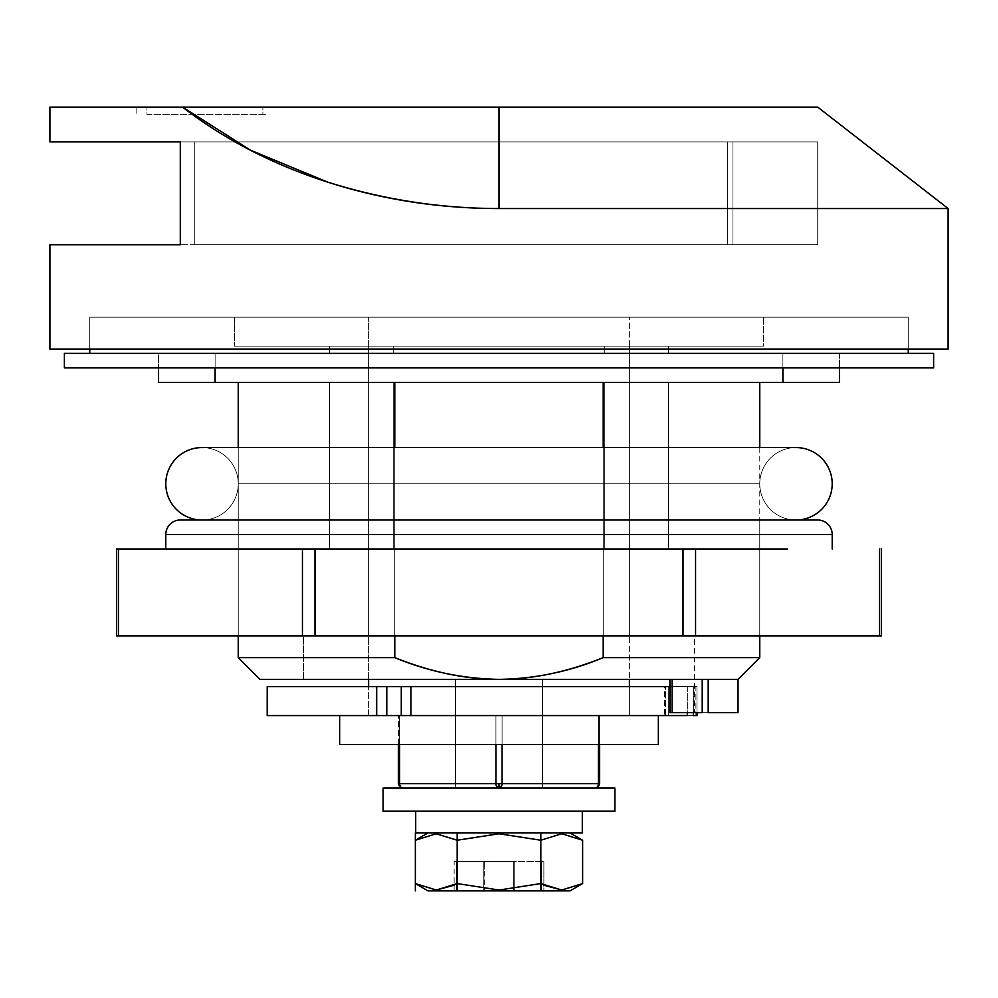 <?xml version="1.0" encoding="UTF-8"?>
<svg xmlns="http://www.w3.org/2000/svg" width="998" height="998" viewBox="0 0 998 998"><rect width="100%" height="100%" fill="white"/><g stroke="black" fill="none" stroke-linecap="round" stroke-linejoin="round"><path stroke-width="0.75" stroke-dasharray="4.99 3.74" d="M368.611 346.156L368.611 635.901L629.389 635.901L629.389 346.156L368.611 346.156L763.395 346.156L763.395 317.189L234.605 317.189L234.605 346.156L763.395 346.156L368.611 346.156L629.389 346.156L629.389 635.901L303.429 635.901L303.429 679.364L670.456 679.364L670.456 712.684L694.571 712.684L694.571 635.901L303.429 635.901L694.571 635.901L694.571 712.684L669.92 712.684L670.456 679.364L303.429 679.364L670.456 679.364L670.456 712.684L670.456 679.364L303.429 679.364L303.429 635.901L629.389 635.901L368.611 635.901L368.611 346.156M215.106 353.404L158.557 353.404L158.557 367.888L158.557 353.404L251.034 353.404L215.106 353.404L215.106 382.384L782.894 382.384L782.894 353.404L499 353.404L908.255 353.404L89.745 353.404L908.255 353.404L251.034 353.404L839.443 353.404L782.894 353.404L839.443 353.404L782.894 353.404L782.894 382.384L839.443 382.384L158.557 382.384L215.106 382.384L215.106 353.404L782.894 353.404L215.106 353.404L215.106 367.888L215.106 353.404L215.106 367.888L158.557 367.888L158.557 353.404L933.617 353.404L64.383 353.404L839.443 353.404L158.557 353.404L782.894 353.404L782.894 367.888L64.383 367.888L933.617 367.888L158.557 367.888L839.443 367.888L215.106 367.888L215.106 353.404L215.106 367.888L839.443 367.888L782.894 367.888L782.894 353.404L839.443 353.404L782.894 353.404L782.894 367.888L782.894 353.404L158.557 353.404L158.557 367.888L215.106 367.888L215.106 353.404M89.745 317.189L908.255 317.189L908.255 349.063L908.255 317.189L89.745 317.189L908.255 317.189L89.745 317.189L89.745 349.063L89.745 317.189L89.745 349.063L908.255 349.063L908.255 317.189L89.745 317.189L908.255 317.189L908.255 349.063L89.745 349.063L948.1 349.063L49.9 349.063L877.105 349.063L89.745 349.063L89.745 317.189L120.895 317.189L89.745 317.189M668.498 353.404L668.498 346.156L604.751 346.156L604.751 353.404L668.498 353.404L668.498 346.156L604.751 346.156L604.751 353.404L668.498 353.404L604.751 353.404L604.751 346.156L668.498 346.156L668.498 353.404L604.751 353.404L604.751 346.156L668.498 346.156L668.498 353.404L636.624 353.404L668.498 353.404M393.249 353.404L393.249 346.156L329.502 346.156L329.502 353.404L393.249 353.404L393.249 346.156L329.502 346.156L329.502 353.404L393.249 353.404L329.502 353.404L329.502 346.156L393.249 346.156L393.249 353.404L329.502 353.404L329.502 346.156L393.249 346.156L393.249 353.404L361.376 353.404L393.249 353.404M394.784 382.384L238.235 382.384L394.784 382.384L394.784 657.632L238.235 657.632L394.784 657.632C428.067 671.467 462.81 678.702 499 679.364L259.967 679.364L499 679.364C535.015 678.827 569.758 671.592 603.216 657.632L759.765 657.632L603.216 657.632L603.216 382.384L759.765 382.384L238.235 382.384L759.765 382.384L394.784 382.384L603.216 382.384L603.216 657.632C566.964 672.116 532.233 679.364 499 679.364L542.463 679.364L455.537 679.364L455.537 788.021L542.463 788.021L542.463 679.364L542.463 788.021L383.107 788.021L499 788.021A4.341 3.069 90 0 1 496.493 786.199A4.341 3.094 180 0 0 499 786.761L499 783.667L502.069 783.667A4.341 3.069 -90 0 1 501.507 786.199A4.341 3.094 0 0 1 499 786.761A4.341 3.094 180 0 0 501.507 786.199A4.341 3.069 -90 0 1 499 788.021L595.295 788.021L402.705 788.021L542.463 788.021L455.537 788.021L455.537 679.364L499 679.364C465.767 679.364 431.036 672.116 394.784 657.632L394.784 382.384M238.235 447.566L238.235 635.901L238.235 447.566M394.784 635.901L394.784 447.566L394.784 635.901M234.605 346.156L397.828 346.156L234.605 346.156L234.605 317.189L763.395 317.189L254.739 317.189L763.395 317.189L763.395 346.156L234.605 346.156M604.751 346.156L668.498 346.156L604.751 346.156M329.502 346.156L393.249 346.156L329.502 346.156M672.091 679.364L705.549 679.364L669.92 679.364L702.218 679.364L669.92 679.364L672.091 679.364L672.091 712.684L669.92 712.684L702.218 712.684L702.218 679.364L708.193 679.364L702.218 679.364L702.218 712.684L708.193 712.684L672.091 712.684L672.091 679.364M738.033 679.364L708.193 679.364L708.193 712.684L708.193 679.364L738.033 679.364M603.216 447.566L603.216 635.901L603.216 447.566M738.033 712.684L708.193 712.684L738.033 712.684M694.571 635.901L573.838 635.901L694.571 635.901M604.751 353.404L659.167 353.404L604.751 353.404M329.502 353.404L383.906 353.404L329.502 353.404M393.249 548.975L393.249 382.384L329.502 382.384L329.502 548.975L393.249 548.975L329.502 548.975L383.906 548.975L329.502 548.975L329.502 382.384L393.249 382.384L338.833 382.384L393.249 382.384L393.249 548.975L393.249 382.384L329.502 382.384L329.502 548.975L393.249 548.975L329.502 548.975L383.906 548.975L329.502 548.975L329.502 382.384L393.249 382.384L338.833 382.384L393.249 382.384L393.249 548.975M668.498 548.975L668.498 382.384L604.751 382.384L604.751 548.975L668.498 548.975L604.751 548.975L659.167 548.975L604.751 548.975L604.751 382.384L668.498 382.384L614.094 382.384L668.498 382.384L668.498 548.975L668.498 382.384L604.751 382.384L604.751 548.975L668.498 548.975L604.751 548.975L659.167 548.975L604.751 548.975L604.751 382.384L668.498 382.384L614.094 382.384L668.498 382.384L668.498 548.975M541.403 890.877L541.403 861.474L543.873 861.474L543.873 890.877L514.207 890.877L541.403 890.877L541.403 861.474L513.696 861.474L514.207 890.877L456.61 890.877L514.17 890.877L514.17 861.474L514.17 890.877L514.17 861.474L514.17 890.877L514.207 861.474L514.207 890.877L543.873 890.877L543.873 861.474L541.403 861.474L541.403 890.877L514.207 890.877L514.207 889.156L514.207 890.877L514.182 889.156L514.182 890.877L514.182 889.156L514.182 890.877L513.708 889.206L513.708 890.877L484.292 890.877L484.292 861.474L513.696 861.474L513.696 890.877L483.818 890.877L483.83 861.474L483.83 890.877L483.805 889.156L483.805 890.877L456.61 890.877L456.61 861.474L483.83 861.474L483.805 889.106L483.805 861.474L456.61 861.474L456.61 890.877L454.127 890.877L456.61 890.877L456.61 861.474L454.127 861.474L456.61 861.474L456.61 890.877L483.805 890.877L483.805 861.474L483.805 890.877L483.818 861.474L483.818 890.877L483.818 861.474L483.818 890.877L484.292 861.474L541.403 861.474L541.403 890.877M569.983 890.877L428.017 890.877L569.983 890.877M436.263 890.041L415.355 883.567L436.301 890.041L457.171 883.567L499.012 890.041L540.816 883.567L543.873 885.226M428.017 832.931L582.296 832.931L428.017 832.931M499.087 833.767L457.184 840.229L499.012 833.767L540.829 840.229L540.816 832.931L540.829 840.229L561.662 833.767M457.184 840.229L457.171 832.931L457.184 840.229L436.301 833.767L415.355 840.229L436.263 833.767M415.704 811.199L614.893 811.199L415.704 811.199M561.724 890.041L540.829 883.567L540.829 890.877L540.829 832.931L540.829 890.877L457.171 890.877L457.171 832.931L457.184 890.877L457.171 883.567L454.127 885.226L454.127 861.474M415.355 883.567L415.355 890.877M415.355 832.931L415.355 840.229M540.816 890.877L540.816 883.567L499.012 890.041L457.184 883.567L457.184 890.877M540.829 832.931L457.171 832.931M514.207 889.106L514.207 861.474L514.207 889.106M514.182 889.106L514.182 861.474L514.182 889.106M513.708 889.168L513.708 861.474L456.61 861.474L513.696 861.474L513.708 889.168M484.292 889.206L484.292 890.877L484.292 889.206M629.389 715.578L629.389 686.612L368.611 686.612L368.611 715.578L629.389 715.578L368.611 715.578L629.389 715.578L368.611 715.578L368.611 686.612L629.389 686.612L368.611 686.612L629.389 686.612L629.389 715.578L368.611 715.578L368.611 686.612L368.611 715.578L629.389 715.578L368.611 715.578L629.389 715.578L629.389 686.612L629.389 715.578M696.991 715.578L695.893 715.578L695.893 686.612L696.991 686.612L696.991 712.684L696.991 686.612L693.361 686.612L693.361 712.684L693.361 686.612L696.991 686.612L268.736 686.612M687.335 715.578L665.479 715.578L687.335 715.578L687.335 686.612L664.918 686.612L693.361 686.612L668.261 686.612L668.261 715.578L693.361 715.578L664.918 715.578L668.261 715.578L668.261 686.612L665.479 686.612L687.335 686.612L687.335 712.684M267.214 686.612L695.893 686.612L695.893 715.578L268.736 715.578M669.92 686.612L687.335 686.612M665.479 715.578L665.479 686.612L664.631 686.612L664.631 715.578L665.479 715.578L665.479 686.612M695.893 715.578L267.214 715.578M794.533 519.983A36.215 36.215 0 0 1 759.765 483.793L238.235 483.793A36.215 36.215 0 0 1 203.467 519.983L794.533 519.983L203.467 519.983A36.215 36.215 0 0 0 238.235 483.793L759.765 483.793A36.215 36.215 0 0 0 794.533 519.983L203.467 520.008L794.533 519.983M797.439 520.008L200.561 520.008L797.439 520.008L238.235 520.008L238.235 635.901L759.765 635.901L759.765 520.008L180.289 520.008L797.439 520.008M200.561 519.983L797.439 519.983L200.561 519.983M238.235 483.793L759.765 483.793A36.215 36.215 0 0 1 794.47 447.603A36.215 36.215 0 0 0 759.765 483.793L238.235 483.793A36.215 36.215 0 0 0 203.53 447.603A36.215 36.215 0 0 1 238.235 483.793M210.416 548.975L118.438 548.975L118.438 635.901L302.444 635.901L302.444 548.975L314.994 548.975L314.994 635.901L302.444 635.901L302.444 548.975L165.793 548.975L787.584 548.975M165.793 534.491L832.207 534.491L165.793 534.491M238.235 520.008L759.765 520.008L759.765 635.901L238.235 635.901L759.765 635.901L238.235 635.901L238.235 520.008M787.559 548.975L695.556 548.975L695.556 635.901L314.994 635.901L683.006 635.901L683.006 548.975L695.556 548.975L695.556 635.901L683.006 635.901L683.006 548.975L314.994 548.975L314.994 635.901L118.438 635.901L118.438 548.975L116.492 548.975L210.441 548.975M881.508 548.975L879.562 548.975L881.508 548.975M881.508 635.901L879.562 635.901L879.562 548.975L879.562 635.901L695.556 635.901L881.508 635.901M118.438 635.901L116.492 635.901L118.438 635.901M368.611 679.364L368.611 317.189L629.389 317.189L629.389 679.364L629.389 317.189L120.895 317.189L655.611 317.189L368.611 317.189L629.389 317.189L368.611 317.189L368.611 679.364M399.637 783.667L495.931 783.667L398.364 783.667L399.637 783.667L399.637 715.578L495.931 715.578L495.931 744.558L495.931 715.578L599.636 715.578L599.636 744.558L599.636 715.578L598.363 715.578L598.363 783.667A4.341 3.069 -90 0 1 595.295 788.021L499 788.021A4.341 3.069 90 0 0 501.507 786.199A4.341 3.069 90 0 0 502.069 783.667L599.636 783.667L499 783.667L499 786.761A4.341 3.094 0 0 1 496.493 786.199A4.341 3.069 -90 0 0 499 788.021L595.295 788.021L597.465 786.748L598.363 783.667L598.363 715.578L599.636 715.578L599.636 744.558L598.363 744.558L598.363 715.578L502.069 715.578L502.069 783.667L502.069 715.578L599.636 715.578L502.069 715.578L502.069 744.558L502.069 715.578L399.637 715.578L399.637 783.667L400.535 786.748L402.705 788.021A4.341 3.069 90 0 1 400.21 786.199M732.956 244.747L732.956 141.891L817.711 141.891L817.711 244.747L732.956 244.747L732.956 141.891L727.642 141.891L727.642 244.747L194.772 244.747L194.772 141.891L727.642 141.891L49.9 141.891L180.289 141.891L180.289 244.747L180.289 141.891L180.289 244.747L194.772 244.747L194.772 141.891L194.772 244.747L180.289 244.747L180.289 141.891L194.772 141.891L194.772 244.747L727.642 244.747L727.642 141.891L727.642 244.747L817.711 244.747L817.711 141.891L732.956 141.891L732.956 244.747L727.642 244.747L727.642 141.891L732.956 141.891L732.956 244.747L817.711 244.747L732.956 244.747M182.597 107.123L250.51 150.199L327.893 182.185C383.868 199.75 440.904 208.532 499 208.532L948.1 208.532L499 208.532L499 107.123L817.711 107.123L499 107.123L499 208.532C439.731 208.532 382.696 199.75 327.893 182.185C273.09 164.62 224.662 139.608 182.597 107.123L499 107.123L182.597 107.123M49.9 244.747L180.289 244.747L180.289 141.891L184.53 141.891L180.289 141.891L180.289 244.747L184.53 244.747L49.9 244.747M136.826 107.123L267.202 107.123L136.826 107.123L136.826 114.371L136.826 107.123M727.642 244.747L184.53 244.747L727.642 244.747M194.772 141.891L817.711 141.891L194.772 141.891M146.968 107.123L262.861 107.123L262.861 114.371L146.968 114.371L146.968 107.123L146.968 114.371L262.861 114.371L262.861 107.123L146.968 107.123M146.968 114.371L267.202 114.371L146.968 114.371M908.255 317.189L655.611 317.189L908.255 317.189M495.931 783.667A4.341 3.069 -90 0 0 496.493 786.199A4.341 3.069 90 0 1 495.931 783.667L499 783.667L495.931 783.667L495.931 715.578L495.931 783.667M495.931 715.578L658.356 715.578L339.644 715.578L599.636 715.578L502.069 715.578L502.069 744.558L339.644 744.558L658.356 744.558L398.364 744.558L599.636 744.558L502.069 744.558L598.363 744.558L598.363 715.578L502.069 715.578L598.363 715.578L598.363 744.558L599.636 744.558L599.636 715.578L598.363 715.578L598.363 744.558L502.069 744.558L502.069 715.578L502.069 744.558L495.931 744.558L495.931 715.578L495.931 744.558L399.637 744.558L399.637 715.578L495.931 715.578L399.637 715.578L399.637 744.558L398.364 744.558L399.637 744.558L399.637 715.578L398.364 715.578L399.637 715.578L399.637 744.558L495.931 744.558L495.931 715.578L495.931 744.558L502.069 744.558L502.069 715.578L495.931 715.578M455.537 679.364L482.371 679.364L455.537 679.364M658.356 715.578L559.978 715.578L658.356 715.578M759.765 635.901L759.765 447.566M669.92 679.364L669.92 712.684M839.443 353.404L839.443 367.888L839.443 353.404M454.127 890.877L454.127 885.226M795.98 447.566L202.02 447.566M398.364 744.558L398.364 715.578L398.364 744.558"/><path stroke-width="1.5" d="M158.557 367.888L158.557 382.384L215.106 382.384L215.106 367.888L215.106 382.384L158.557 382.384L158.557 367.888M708.193 712.684L738.033 712.684L738.033 679.364L708.193 679.364L708.193 712.684L708.193 679.364L738.033 679.364L759.765 657.632L603.216 657.632C569.733 671.592 535.003 678.84 499 679.364L708.193 679.364L499 679.364C462.847 678.715 428.105 671.467 394.784 657.632L394.784 635.901L394.784 657.632L238.235 657.632L394.784 657.632C431.036 672.116 465.767 679.364 499 679.364L259.967 679.364L499 679.364C532.233 679.364 566.964 672.116 603.216 657.632L759.765 657.632L738.033 679.364L738.033 712.684L708.193 712.684M908.255 349.063L908.255 353.404L908.255 349.063M89.745 353.404L89.745 349.063L89.745 353.404M238.235 382.384L238.235 447.566L238.235 382.384M238.235 635.901L238.235 657.632L238.235 635.901M394.784 447.566L394.784 382.384L394.784 447.566M603.216 382.384L603.216 447.566L603.216 382.384M603.216 635.901L603.216 657.632L603.216 635.901M702.218 679.364L702.218 712.684L672.091 712.684L672.091 679.364L672.091 712.684L669.92 712.684L702.218 712.684L702.218 679.364M782.894 367.888L782.894 382.384L839.443 382.384L215.106 382.384L782.894 382.384L782.894 367.888M543.873 885.226L561.774 890.041L582.632 883.579L569.983 890.877L582.632 883.579L561.724 890.041M457.184 883.567L499.012 890.041L457.184 883.567L457.184 890.877L428.017 890.877L415.355 883.567L436.226 890.041L457.171 883.567L457.171 890.877L457.171 832.931L457.171 840.229L436.226 833.767L415.355 840.229L428.017 832.931L415.355 840.229L415.355 832.931L415.355 890.877L415.355 883.567L428.017 890.877L569.983 890.877L540.829 890.877L540.829 883.567L561.687 890.041L582.632 883.579L582.632 840.229L561.774 833.767L582.632 840.229L582.632 883.579L561.687 890.041L540.829 883.567M561.687 833.767L540.829 840.229L561.687 833.767L582.632 840.229L569.983 832.931L582.632 840.229L561.687 833.767L540.829 840.229L540.829 832.931L540.829 890.877L540.829 832.931L540.816 840.229L499.012 833.767L457.184 840.229L457.171 832.931L457.171 890.877M415.704 832.931L415.704 811.199L415.704 832.931L457.171 832.931L415.704 832.931M582.296 811.199L582.296 832.931L540.829 832.931L582.296 832.931L582.296 811.199M383.107 811.199L383.107 788.021L614.893 788.021L614.893 811.199L614.893 788.021L383.107 788.021L383.107 811.199L614.893 811.199L383.107 811.199M454.127 885.226L436.263 890.041L415.355 883.567M415.355 890.877L415.355 832.931L415.355 840.229L436.226 833.767L457.171 840.229L436.226 833.767M499.087 833.767L540.816 840.229L499.012 833.767L457.184 840.229M540.816 883.567L499.012 890.041L540.816 883.567L540.816 890.877M540.829 832.931L457.171 832.931M457.171 883.567L436.226 890.041M693.361 715.578L693.361 712.684L693.361 715.578L696.991 715.578L696.991 712.684L696.991 715.578M410.939 715.578L687.335 715.578L401.283 715.578L410.939 715.578L410.939 686.612L669.92 686.612L410.939 686.612L410.939 715.578M268.736 715.578L401.283 715.578L401.283 686.612L410.939 686.612L401.283 686.612L401.283 715.578L386.787 715.578L386.787 686.612L401.283 686.612L376.683 686.612L386.787 686.612L386.787 715.578L376.683 715.578L376.683 686.612L267.214 686.612L267.202 715.578L376.683 715.578L376.683 686.612L268.736 686.612M687.335 712.684L687.335 715.578M203.53 447.603A36.215 36.215 0 0 0 165.83 482.308A36.215 36.215 0 0 0 200.561 519.983L200.561 519.983A36.215 36.215 0 0 1 165.793 483.88A36.215 36.215 0 0 1 200.373 447.603M797.439 519.983L797.439 519.983A36.215 36.215 0 0 0 832.17 482.308A36.215 36.215 0 0 0 794.47 447.603A36.215 36.215 0 0 1 832.17 482.308A36.215 36.215 0 0 1 797.439 519.983L200.561 519.983L797.439 519.983M165.793 548.975L165.793 534.491A14.483 14.483 0 0 1 180.289 520.008L817.711 520.008A14.483 14.483 0 0 1 832.207 534.491L832.207 548.975L832.207 534.491A14.483 14.483 0 0 0 817.711 520.008L180.289 520.008A14.483 14.483 0 0 0 165.793 534.491L832.207 534.491L165.793 534.491L165.793 548.975M210.441 548.975L314.994 548.975L302.444 548.975L302.444 635.901L118.438 635.901L118.438 548.975L302.444 548.975L302.444 635.901L116.492 635.901L116.492 548.975L118.438 548.975L116.492 548.975L116.492 635.901L118.438 635.901L118.438 548.975L210.416 548.975M314.994 548.975L787.534 548.975L314.994 548.975L314.994 635.901L314.994 548.975M695.556 635.901L695.556 548.975L695.556 635.901L879.562 635.901L314.994 635.901L695.556 635.901M881.508 635.901L879.562 635.901L879.562 548.975L879.562 635.901L881.508 635.901L881.508 548.975M302.444 635.901L314.994 635.901L302.444 635.901M683.006 548.975L683.006 635.901L683.006 548.975M64.383 367.888L64.383 353.404L64.383 367.888L933.617 367.888L933.617 353.404L933.617 367.888L64.383 367.888M933.617 353.404L64.383 353.404L933.617 353.404M502.069 783.667L499 783.667L499 786.761A4.341 3.094 0 0 0 501.507 786.199A4.341 3.069 -90 0 0 502.069 783.667A4.341 3.069 90 0 1 501.507 786.199A4.341 3.069 90 0 1 499.025 788.021A4.341 3.069 -90 0 1 496.493 786.199A4.341 3.094 0 0 0 499 786.761L499 783.667L495.931 783.667A4.341 3.069 90 0 0 496.493 786.199A4.341 3.069 -90 0 1 495.931 783.667L398.364 783.667L399.649 786.761A4.341 4.341 0 0 0 402.705 788.021A4.341 3.069 -90 0 1 400.21 786.199A4.341 3.094 180 0 1 399.649 785.863L399.637 783.667A4.341 3.069 90 0 0 400.21 786.199A4.341 3.069 90 0 0 402.705 788.021L399.649 786.761L398.364 783.667L399.649 786.761L398.364 783.667L495.931 783.667L495.931 744.558L495.931 783.667L598.363 783.667L598.351 786.761L599.636 783.667L598.351 785.863L599.636 783.667L598.363 783.667L599.636 783.667L599.636 744.558L599.636 783.667L598.351 785.863A4.341 3.094 180 0 1 597.79 786.199A4.341 3.069 90 0 1 595.295 788.021A4.341 4.341 0 0 0 598.351 786.761L595.295 788.021A4.341 3.069 -90 0 0 597.79 786.199A4.341 3.069 -90 0 0 598.363 783.667L502.069 783.667L502.069 744.558L502.069 783.667M368.611 686.612L368.611 679.364L368.611 686.612M629.389 679.364L629.389 686.612L629.389 679.364M598.363 744.558L598.363 783.667L598.363 744.558M948.1 208.532L948.1 349.063L49.9 349.063L49.9 244.747L49.9 349.063L948.1 349.063L948.1 208.532L499 208.532C440.904 208.532 383.868 199.75 327.893 182.185L250.51 150.199L182.597 107.123L49.9 107.123L49.9 141.891L49.9 107.123L182.597 107.123C224.662 139.608 273.09 164.62 327.893 182.185C382.696 199.75 439.731 208.532 499 208.532L948.1 208.532L817.711 107.123L499 107.123L499 208.532L499 107.123L182.597 107.123L817.711 107.123M49.9 141.891L180.289 141.891L180.289 244.747L49.9 244.747L180.289 244.747L180.289 141.891L49.9 141.891M400.21 786.199A4.341 3.069 90 0 1 399.637 783.667L399.637 744.558L399.637 783.667M499 788.021A4.341 3.069 -90 0 0 501.507 786.199A4.341 3.094 180 0 1 499 786.761A4.341 3.094 180 0 1 496.493 786.199A4.341 3.069 90 0 0 498.875 788.008M658.356 715.578L658.356 744.558L658.356 715.578M339.644 744.558L339.644 715.578L339.644 744.558L658.356 744.558L339.644 744.558M238.235 657.632L259.967 679.364M759.765 657.632L759.765 635.901M759.765 447.566L759.765 382.384M669.92 679.364L669.92 712.684M839.443 367.888L839.443 382.384M795.98 447.566L202.02 447.566M398.364 783.667L398.364 744.558"/></g></svg>
